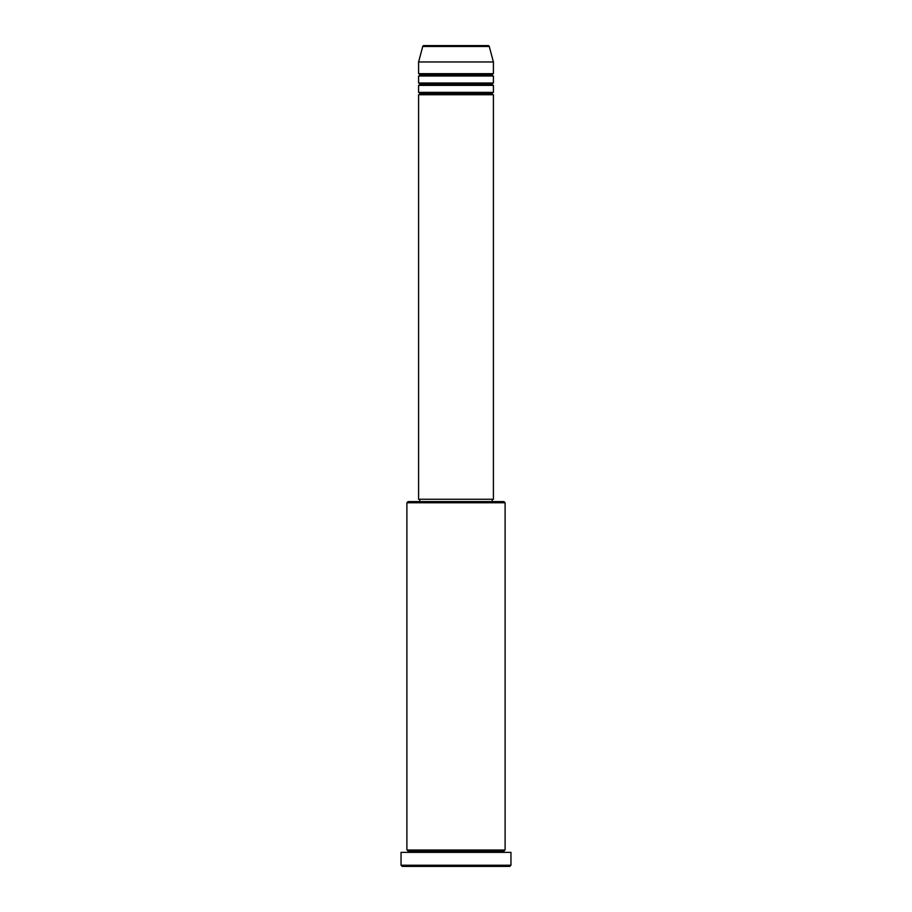 <?xml version="1.0" encoding="UTF-8"?>
<svg xmlns="http://www.w3.org/2000/svg" width="912" height="912" viewBox="0 0 912 912"><rect width="100%" height="100%" fill="white"/><g stroke="black" fill="none" stroke-linecap="round" stroke-linejoin="round"><path stroke-width="1.37" d="M488.137 45.6L423.863 45.6A1.174 1.174 0 0 0 422.735 46.466L489.265 46.466A1.174 1.174 0 0 0 488.137 45.6L423.863 45.6A1.174 1.174 0 0 0 422.735 46.466L418.585 61.97L493.415 61.97L489.265 46.466L422.735 46.466L418.585 61.97L418.585 73.667A1.174 1.174 0 0 1 419.759 74.83A1.174 1.174 0 0 1 418.585 76.004L418.585 83.015A1.174 1.174 0 0 1 419.759 84.189A1.174 1.174 0 0 1 418.585 85.352L418.585 92.374A1.174 1.174 0 0 1 419.759 93.537A1.174 1.174 0 0 1 418.585 94.711L418.585 499.263L493.415 499.263L493.415 94.711A1.174 1.174 0 0 1 492.241 93.537A1.174 1.174 0 0 1 493.415 92.374L493.415 85.352A1.174 1.174 0 0 1 492.241 84.189A1.174 1.174 0 0 1 493.415 83.015L493.415 76.004A1.174 1.174 0 0 1 492.241 74.83A1.174 1.174 0 0 1 493.415 73.667L493.415 61.97L418.585 61.97L418.585 73.667L493.415 73.667A1.174 1.174 0 0 0 492.241 74.83L419.759 74.83A1.174 1.174 0 0 0 418.585 73.667L493.415 73.667L493.415 61.97L489.265 46.466A1.174 1.174 0 0 0 488.137 45.6L487.977 45.6M505.111 502.774L503.937 501.6L408.063 501.6L406.889 502.774L505.111 502.774L406.889 502.774L406.889 850.03A1.174 1.174 0 0 1 408.063 851.204A1.174 1.174 0 0 1 406.889 852.367A1.174 1.174 0 0 0 408.063 851.204A1.174 1.174 0 0 0 406.889 850.03L505.111 850.03L505.111 502.774L505.111 850.03A1.174 1.174 0 0 0 503.937 851.204A1.174 1.174 0 0 1 505.111 850.03L406.889 850.03L406.889 502.774L408.063 501.6L503.937 501.6L505.111 502.774M401.041 865.226L402.215 866.4L509.785 866.4L510.959 865.226L401.041 865.226L510.959 865.226L510.959 852.367L401.041 852.367L401.041 865.226L401.041 852.367L510.959 852.367L510.959 865.226L509.785 866.4L402.215 866.4L401.041 865.226M505.111 852.367A1.174 1.174 0 0 1 503.937 851.204L408.063 851.204L503.937 851.204A1.174 1.174 0 0 0 505.111 852.367M418.585 92.374L493.415 92.374A1.174 1.174 0 0 0 492.241 93.537L419.759 93.537A1.174 1.174 0 0 0 418.585 92.374L418.585 85.352A1.174 1.174 0 0 0 419.759 84.189A1.174 1.174 0 0 0 418.585 83.015L493.415 83.015A1.174 1.174 0 0 0 492.241 84.189L419.759 84.189L492.241 84.189A1.174 1.174 0 0 0 493.415 85.352L418.585 85.352L493.415 85.352L493.415 92.374L418.585 92.374M493.415 94.711L418.585 94.711A1.174 1.174 0 0 0 419.759 93.537L492.241 93.537A1.174 1.174 0 0 0 493.415 94.711L493.415 499.263L418.585 499.263L418.585 94.711L493.415 94.711M492.241 501.6L492.241 499.263L492.241 501.6M419.759 499.263L419.759 501.6L419.759 499.263M493.415 76.004L418.585 76.004A1.174 1.174 0 0 0 419.759 74.83L492.241 74.83A1.174 1.174 0 0 0 493.415 76.004L493.415 83.015L418.585 83.015L418.585 76.004L493.415 76.004"/></g></svg>
